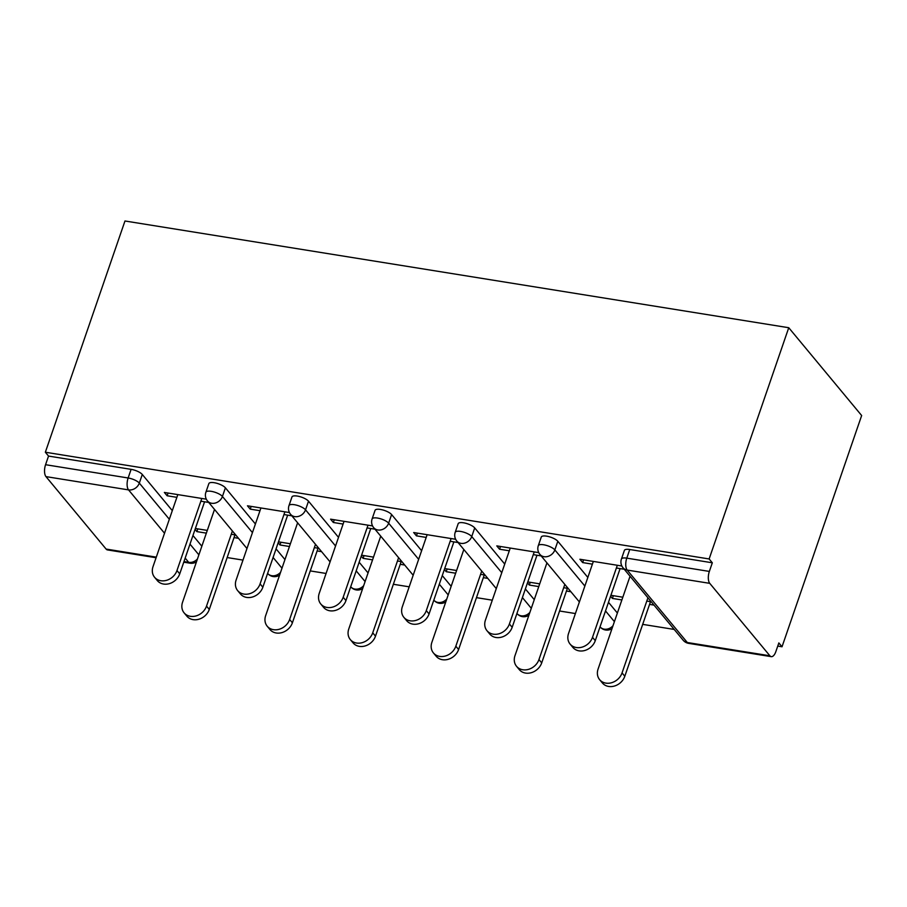 <?xml version="1.0" encoding="UTF-8"?>
<svg xmlns="http://www.w3.org/2000/svg" width="907" height="907" viewBox="0 0 907 907"><rect width="100%" height="100%" fill="white"/><g stroke="black" fill="none" stroke-linecap="round" stroke-linejoin="round"><path stroke-width="1.36" d="M227.147 557.556L242.974 560.095M310.251 570.911L326.089 573.462M393.366 584.278L409.193 586.818M476.47 597.645L492.297 600.185M559.574 611.001L575.401 613.551M642.678 624.367L674.207 629.435M777.753 646.079L782.027 646.77L861.65 415.531L788.75 327.722L124.973 220.991L45.35 452.23L709.138 558.961L788.75 327.722M769.896 655.795L709.75 583.348L627.179 570.072L687.325 642.519L769.896 655.795A9.047 4.036 99.1 0 0 771.245 656.645A9.047 4.036 99.1 0 0 775.87 651.555L778.841 642.927L782.027 646.77M621.42 559.041A9.047 9.047 0 0 0 623.007 567.759A9.047 7.539 140.3 0 0 627.179 570.072A9.047 4.036 99.1 0 1 626.782 558.145A9.047 2.936 -161 0 0 621.42 559.041L624.39 550.413A9.047 2.936 19 0 1 629.753 549.517L626.782 558.145L709.353 571.421L712.324 562.793L709.138 558.961M629.753 549.517L712.324 562.793M709.353 571.421A9.047 4.036 99.1 0 0 709.75 583.348M164.518 533.237L128.545 489.893L45.974 476.617L106.119 549.075L156.287 557.136M621.862 566.002L579.89 559.256L582.657 562.578L583.598 559.846M610.581 596.216L612.406 598.427L613.347 595.695M582.657 562.578L592.407 564.154M616.386 568.009L624.265 569.267M651.249 601.783L646.793 601.069M622.826 597.214L610.899 595.298M612.406 598.427L621.885 599.946M649.559 604.391L654.015 605.116M225.401 487.83L222.43 496.458A9.047 2.936 19 0 0 211.252 491.333A9.047 2.936 -161 0 0 205.889 492.229L208.859 483.601A9.047 2.936 19 0 1 214.222 482.705A9.047 2.936 19 0 1 225.401 487.83L255.411 523.997M276.057 548.86L284.957 559.574M45.35 452.23L48.536 456.074L131.107 469.35A9.047 2.936 19 0 1 142.286 474.474L172.307 510.63M192.953 535.504L201.842 546.218M289.435 512.557L247.464 505.8L250.23 509.133L259.992 510.698M283.959 514.552L291.839 515.822M278.154 542.771L279.98 544.971L289.458 546.502M317.133 550.946L321.588 551.66M318.822 548.338L314.366 547.624M290.399 543.769L278.472 541.842M391.609 514.564L388.638 523.18A9.047 2.936 19 0 0 377.459 518.056A9.047 2.936 -161 0 0 372.097 518.951L375.067 510.335A9.047 2.936 19 0 1 380.43 509.439A9.047 2.936 19 0 1 391.609 514.564L421.619 550.719M442.265 575.582L451.164 586.307M455.654 539.28L413.683 532.534L416.438 535.856L426.199 537.42M450.167 541.275L458.046 542.545M444.362 569.494L446.199 571.693L455.665 573.224M483.34 577.668L487.807 578.383M485.041 575.061L480.585 574.346M456.606 570.492L444.679 568.576M557.816 541.286L554.846 549.903A9.047 2.936 19 0 0 543.667 544.778A9.047 2.936 -161 0 0 538.305 545.674L541.275 537.057A9.047 2.936 19 0 1 546.638 536.162A9.047 2.936 19 0 1 557.816 541.286L587.838 577.442M608.484 602.316L617.372 613.03M527.477 582.861L529.303 585.06L538.769 586.58M566.456 591.035L570.911 591.749M568.145 588.416L563.689 587.702M539.71 583.847L527.795 581.931M538.758 552.635L496.787 545.889L499.553 549.223L509.303 550.787M533.282 554.642L541.15 555.912M474.712 527.919L471.742 536.547A9.047 2.936 19 0 0 460.563 531.423A9.047 2.936 -161 0 0 455.201 532.318L458.171 523.69A9.047 2.936 19 0 1 463.534 522.795A9.047 2.936 19 0 1 474.712 527.919L504.734 564.075M525.38 588.949L534.268 599.663M361.258 556.127L363.095 558.338L372.562 559.857M400.236 564.313L404.692 565.027M401.937 561.694L397.47 560.98M373.503 557.125L361.576 555.209M372.55 525.913L330.579 519.167L333.334 522.489L343.095 524.065M367.063 527.919L374.942 529.189M308.505 501.197L305.534 509.825A9.047 2.936 19 0 0 294.356 504.7A9.047 2.936 -161 0 0 288.993 505.596L291.963 496.968A9.047 2.936 19 0 1 297.326 496.072A9.047 2.936 19 0 1 308.505 501.197L338.515 537.352M359.161 562.227L368.061 572.941M195.05 529.405L196.876 531.615L206.354 533.135M234.029 537.59L238.484 538.305M235.718 534.971L231.262 534.257M207.295 530.402L195.368 528.486M206.331 499.19L164.36 492.444L167.126 495.766L176.876 497.342M200.855 501.197L208.735 502.455M48.536 456.074L45.565 464.701L128.136 477.978L131.107 469.35M45.974 476.617A9.047 4.036 -80.9 0 1 45.565 464.701M156.083 557.737L107.468 549.914A9.047 4.036 -80.9 0 1 106.119 549.075M499.553 549.223L500.494 546.49M529.303 585.06L530.244 582.328M416.438 535.856L417.379 533.123M446.199 571.693L447.14 568.961M333.334 522.489L334.275 519.756M363.095 558.338L364.036 555.606M250.23 509.133L251.171 506.401M279.98 544.971L280.921 542.239M167.126 495.766L168.067 493.034M196.876 531.615L197.817 528.883M593.348 561.422L568.542 633.483A13.56 11.315 -39.7 0 0 570.084 644.072A13.56 11.315 -39.7 0 0 582.237 647.088A13.56 11.315 -39.7 0 0 592.509 637.338L595.275 640.659A13.56 11.315 140.3 0 1 585.004 650.421A13.56 11.315 140.3 0 1 572.85 647.394L570.084 644.072M620.093 568.598L595.275 640.659M617.327 565.276L592.509 637.338M622.055 672.915L624.821 676.248A13.56 11.315 140.3 0 1 614.538 686.009A13.56 11.315 140.3 0 1 602.395 682.982L599.629 679.66A13.56 11.315 -39.7 0 0 611.772 682.676A13.56 11.315 -39.7 0 0 622.055 672.915L647.927 597.781M630.048 576.24L598.076 669.071A13.56 11.315 -39.7 0 0 599.629 679.66M624.821 676.248L650.5 601.658M510.244 548.055L485.438 620.116A13.56 11.315 -39.7 0 0 486.98 630.705A13.56 11.315 -39.7 0 0 499.133 633.732A13.56 11.315 -39.7 0 0 509.405 623.971L512.172 627.304A13.56 11.315 140.3 0 1 501.888 637.054A13.56 11.315 140.3 0 1 489.746 634.038L486.98 630.705M536.978 555.231L512.172 627.304M534.223 551.909L509.405 623.971M427.14 534.688L402.323 606.76A13.56 11.315 -39.7 0 0 403.876 617.35A13.56 11.315 -39.7 0 0 416.018 620.365A13.56 11.315 -39.7 0 0 426.301 610.615L429.068 613.937A13.56 11.315 140.3 0 1 418.785 623.699A13.56 11.315 140.3 0 1 406.642 620.671L403.876 617.35M453.874 541.876L429.068 613.937M451.108 538.543L426.301 610.615M344.036 521.332L319.219 593.393A13.56 11.315 -39.7 0 0 320.772 603.983A13.56 11.315 -39.7 0 0 332.914 607.01A13.56 11.315 -39.7 0 0 343.197 597.248L345.952 600.581A13.56 11.315 140.3 0 1 335.681 610.332A13.56 11.315 140.3 0 1 323.538 607.316L320.772 603.983M370.77 528.509L345.952 600.581M368.004 525.187L343.197 597.248M260.933 507.965L236.115 580.027A13.56 11.315 -39.7 0 0 237.668 590.627A13.56 11.315 -39.7 0 0 249.81 593.643A13.56 11.315 -39.7 0 0 260.082 583.881L262.849 587.214A13.56 11.315 140.3 0 1 252.577 596.976A13.56 11.315 140.3 0 1 240.423 593.949L237.668 590.627M287.666 515.153L262.849 587.214M284.9 511.82L260.082 583.881M177.817 494.61L153.011 566.671A13.56 11.315 -39.7 0 0 154.564 577.26A13.56 11.315 -39.7 0 0 166.707 580.276A13.56 11.315 -39.7 0 0 176.978 570.526L179.745 573.848A13.56 11.315 140.3 0 1 169.473 583.609A13.56 11.315 140.3 0 1 157.319 580.593L154.564 577.26M204.563 501.786L179.745 573.848M201.796 498.465L176.978 570.526M538.951 659.559L541.706 662.881A13.56 11.315 140.3 0 1 531.434 672.643A13.56 11.315 140.3 0 1 519.292 669.627L516.525 666.294A13.56 11.315 -39.7 0 0 528.668 669.321A13.56 11.315 -39.7 0 0 538.951 659.559L564.823 584.414M546.932 562.873L514.972 655.704A13.56 11.315 -39.7 0 0 516.525 666.294M541.706 662.881L567.397 588.303M455.836 646.192L458.602 649.525A13.56 11.315 140.3 0 1 448.33 659.276A13.56 11.315 140.3 0 1 436.176 656.26L433.421 652.938A13.56 11.315 -39.7 0 0 445.564 655.954A13.56 11.315 -39.7 0 0 455.836 646.192L481.719 571.059M463.828 549.517L431.868 642.337A13.56 11.315 -39.7 0 0 433.421 652.938M458.602 649.525L484.281 574.936M372.732 632.837L375.498 636.158A13.56 11.315 140.3 0 1 365.226 645.92A13.56 11.315 140.3 0 1 353.072 642.893L350.306 639.571A13.56 11.315 -39.7 0 0 362.46 642.587A13.56 11.315 -39.7 0 0 372.732 632.837L398.604 557.692M380.725 536.15L348.764 628.982A13.56 11.315 -39.7 0 0 350.306 639.571M375.498 636.158L401.177 561.58M289.628 619.47L292.394 622.803A13.56 11.315 140.3 0 1 282.111 632.553A13.56 11.315 140.3 0 1 269.969 629.537L267.202 626.204A13.56 11.315 -39.7 0 0 279.356 629.231A13.56 11.315 -39.7 0 0 289.628 619.47L315.5 544.325M297.621 522.783L265.66 615.615A13.56 11.315 -39.7 0 0 267.202 626.204M292.394 622.803L318.074 548.213M206.524 606.114L209.29 609.436A13.56 11.315 140.3 0 1 199.007 619.198A13.56 11.315 140.3 0 1 186.865 616.17L184.098 612.849A13.56 11.315 -39.7 0 0 196.241 615.864A13.56 11.315 -39.7 0 0 206.524 606.114L232.396 530.969M214.517 509.428L182.545 602.259A13.56 11.315 -39.7 0 0 184.098 612.849M209.29 609.436L234.97 534.847M623.007 567.759L683.152 640.217A9.047 7.539 140.3 0 0 687.325 642.519A9.047 4.036 99.1 0 0 688.674 643.369L771.245 656.645M183.962 561.592L188.69 562.351L185.164 558.1M142.286 474.474L139.315 483.102A9.047 7.539 -39.7 0 1 128.545 489.893A9.047 4.036 -80.9 0 1 128.136 477.978A9.047 2.936 19 0 1 139.315 483.102L169.337 519.258M183.758 562.181L190.039 563.19A9.047 4.036 -80.9 0 1 188.69 562.351A9.047 7.539 -39.7 0 0 197.465 558.927M538.305 545.674A9.047 9.047 0 0 0 539.903 554.404A9.047 7.539 140.3 0 0 544.075 556.705A9.047 7.539 -39.7 0 0 554.846 549.903L584.868 586.069M605.513 610.933L614.402 621.646M612.01 628.608A9.047 9.047 0 0 1 600.049 626.85L600.049 626.85A9.047 7.539 140.3 0 0 604.221 629.163A9.047 7.539 -39.7 0 0 612.996 625.739M455.201 532.318A9.047 9.047 0 0 0 456.799 541.037A9.047 7.539 140.3 0 0 460.971 543.35A9.047 7.539 -39.7 0 0 471.742 536.547L501.764 572.702M522.409 597.577L531.298 608.291M372.097 518.951A9.047 9.047 0 0 0 373.695 527.67A9.047 7.539 140.3 0 0 377.868 529.983A9.047 7.539 -39.7 0 0 388.638 523.18L418.649 559.336M439.294 584.21L448.194 594.924M288.993 505.596A9.047 9.047 0 0 0 290.58 514.314A9.047 7.539 140.3 0 0 294.752 516.627A9.047 7.539 -39.7 0 0 305.534 509.825L335.545 545.98M356.19 570.843L365.09 581.568M205.889 492.229A9.047 9.047 0 0 0 207.476 500.947A9.047 7.539 140.3 0 0 211.648 503.26A9.047 7.539 -39.7 0 0 222.43 496.458L252.441 532.613M273.086 557.488L281.986 568.201M189.982 544.121L198.871 554.835M528.906 615.241A9.047 9.047 0 0 1 516.945 613.483L516.945 613.483A9.047 7.539 140.3 0 0 521.117 615.796A9.047 7.539 -39.7 0 0 529.892 612.372M433.818 600.117L433.829 600.128A9.047 7.539 140.3 0 0 438.013 602.441A9.047 7.539 -39.7 0 0 446.788 599.017M362.698 588.518A9.047 9.047 0 0 1 350.726 586.761L350.726 586.761A9.047 7.539 140.3 0 0 354.898 589.074A9.047 7.539 -39.7 0 0 363.684 585.65M279.583 575.151A9.047 9.047 0 0 1 267.622 573.405L267.622 573.405A9.047 7.539 140.3 0 0 271.794 575.707A9.047 7.539 -39.7 0 0 280.58 572.283M683.152 640.217A9.047 9.047 0 0 0 688.674 643.369M539.903 554.404L579.392 601.965M456.799 541.037L496.288 588.609M433.829 600.128A9.047 9.047 0 0 0 445.802 601.885M373.695 527.67L413.173 575.242M290.58 514.314L330.069 561.875M207.476 500.947L246.965 548.52M190.039 563.19A9.047 9.047 0 0 0 196.479 561.796"/></g></svg>
